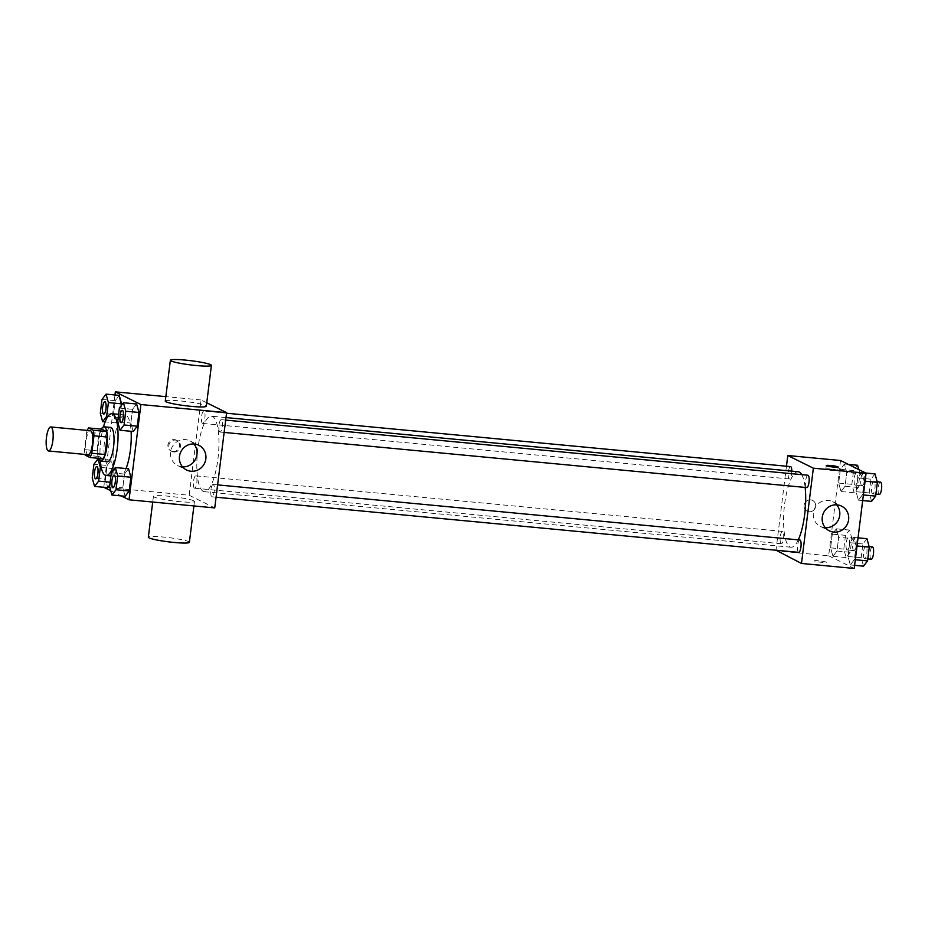 <?xml version="1.0" encoding="UTF-8"?>
<svg xmlns="http://www.w3.org/2000/svg" width="928" height="928" viewBox="0 0 928 928"><rect width="100%" height="100%" fill="white"/><g stroke="black" fill="none" stroke-linecap="round" stroke-linejoin="round"><path stroke-width="0.7" stroke-dasharray="4.64 3.48" d="M88.09 454.72A12.064 3.352 95.4 0 1 87.742 454.616A12.064 3.352 95.4 0 1 85.956 441.763A12.064 3.352 95.4 0 1 90.364 430.696M85.19 455.161L98.368 456.402A16.379 4.547 95.4 0 1 97.672 450.88L99.841 433.422L86.664 432.17A16.379 4.547 95.4 0 1 87.302 430.406M86.664 432.17L84.483 449.628A16.379 4.547 95.4 0 0 85.028 454.43M97.672 450.88L84.483 449.628M98.368 456.402L103.054 458.734M99.841 433.422A16.379 4.547 95.4 0 1 101.767 429.188M101.28 429.142A17.238 4.791 -84.6 0 0 97.846 441.693A17.238 4.791 -84.6 0 0 98.519 458.304M107.381 461.738A17.238 4.791 95.4 0 1 106.882 461.599A17.238 4.791 95.4 0 1 104.435 442.32A17.238 4.791 95.4 0 1 110.629 427.425M100.236 460.938A31.018 8.619 95.4 0 1 103.46 426.868M126.069 468.547A31.018 8.619 95.4 0 1 119.271 476.714A31.018 8.619 95.4 0 1 118.378 476.458A31.018 8.619 95.4 0 1 113.784 443.387A31.018 8.619 95.4 0 1 125.118 414.955A31.018 8.619 95.4 0 1 131.092 431.3M102.01 399.423L115.188 400.676L119.248 395.374L115.188 400.676L113.483 414.422L115.814 422.878L119.874 417.588L121.382 405.443L119.874 417.588L107.88 416.452M119.387 408.042L132.576 409.294L136.625 403.993L132.576 409.294L130.86 423.04L133.203 431.497L130.86 423.04L117.682 421.788M114.956 394.968L103.797 487.293M110.768 490.738L121.185 495.912M110.154 482.212L111.801 482.374L109.806 484.973L111.801 482.374L113.518 468.617L111.174 460.16L107.126 465.45L105.409 479.208L107.752 487.664L105.409 479.208L92.22 477.955M111.325 472.828L124.503 474.069L128.563 468.779L124.503 474.069L122.798 487.826L125.129 496.283L122.798 487.826L109.608 486.574M206.758 402.798L201.04 399.968L189.173 495.239L103.472 487.13M201.04 399.968L165.845 396.639M172.944 451.53A6.032 5.765 116.4 0 0 176.366 440.174A6.032 5.765 116.4 0 0 168.525 443.016A6.032 5.765 116.4 0 0 172.944 451.53M203.232 491.376A37.909 10.533 95.4 0 1 197.618 450.95A37.909 10.533 95.4 0 1 211.468 416.196A37.909 10.533 95.4 0 1 218.37 454.94A37.909 10.533 95.4 0 1 204.322 491.689A37.909 10.533 95.4 0 1 203.232 491.376M189.173 495.239L214.739 507.918M219.855 431.984A6.206 1.728 95.4 0 1 218.938 425.372A6.206 1.728 95.4 0 1 221.2 419.688A6.206 1.728 95.4 0 1 222.337 426.022A6.206 1.728 95.4 0 1 220.04 432.042A6.206 1.728 95.4 0 1 219.855 431.984M202.466 423.365A6.206 1.728 95.4 0 1 201.55 416.753A6.206 1.728 95.4 0 1 203.824 411.069A6.206 1.728 95.4 0 1 204.949 417.403A6.206 1.728 95.4 0 1 202.652 423.423A6.206 1.728 95.4 0 1 202.466 423.365M194.404 488.151A6.206 1.728 95.4 0 1 193.488 481.539A6.206 1.728 95.4 0 1 195.75 475.855A6.206 1.728 95.4 0 1 196.875 482.189A6.206 1.728 95.4 0 1 194.578 488.198A6.206 1.728 95.4 0 1 194.404 488.151M213.312 484.52A6.206 1.728 -84.6 0 0 213.138 484.474A6.206 1.728 -84.6 0 0 210.842 490.483A6.206 1.728 -84.6 0 0 211.967 496.816A6.206 1.728 -84.6 0 0 214.229 491.132A6.206 1.728 -84.6 0 0 213.312 484.52M165.288 401.105A20.683 2.1 -172.9 0 1 186.064 401.569A20.683 2.1 -172.9 0 1 206.329 406.209M193.72 500.795A20.683 2.1 7.1 0 0 171.309 496.503A20.683 2.1 7.1 0 0 153.422 496.376A20.683 2.1 7.1 0 0 173.687 501.016A20.683 2.1 7.1 0 0 194.462 501.48A20.683 2.1 7.1 0 0 193.72 500.795M189.382 542.312A20.683 2.1 7.1 0 0 188.639 541.627A20.683 2.1 7.1 0 0 166.216 537.335A20.683 2.1 7.1 0 0 148.329 537.196M182.538 466.865A13.781 13.166 -63.6 0 1 182.062 466.83A13.781 13.166 -63.6 0 1 177.642 465.566A13.781 13.166 -63.6 0 1 171.958 447.366A13.781 13.166 -63.6 0 1 189.88 440.87A13.781 13.166 -63.6 0 1 193.882 443.978M173.861 451.994A6.032 5.765 116.4 0 0 177.283 440.626A6.032 5.765 116.4 0 0 169.441 443.48A6.032 5.765 116.4 0 0 173.861 451.994M798.266 539.864A37.909 10.533 95.4 0 1 791.062 547.23A37.909 10.533 95.4 0 1 789.972 546.917A37.909 10.533 95.4 0 1 784.357 506.502A37.909 10.533 95.4 0 1 798.208 471.749M801.746 474.649A37.909 10.533 95.4 0 1 805.144 487.432M799.878 540.015A6.206 1.728 -84.6 0 0 797.581 546.024A6.206 1.728 -84.6 0 0 798.706 552.369M791.793 471.134A6.206 1.728 95.4 0 1 789.392 478.964A6.206 1.728 95.4 0 1 789.218 478.918A6.206 1.728 95.4 0 1 788.301 472.294A6.206 1.728 95.4 0 1 790.563 466.61M781.144 543.692A6.206 1.728 95.4 0 1 780.228 537.08A6.206 1.728 95.4 0 1 782.49 531.396A6.206 1.728 95.4 0 1 783.626 537.73A6.206 1.728 95.4 0 1 781.33 543.75A6.206 1.728 95.4 0 1 781.144 543.692M806.606 487.536A6.206 1.728 95.4 0 1 805.69 480.913A6.206 1.728 95.4 0 1 807.952 475.229M786.457 466.227L775.994 550.211M840.524 460.508L828.658 555.779L775.924 550.791M809.135 511.757A6.032 5.765 116.4 0 0 812.557 500.401A6.032 5.765 116.4 0 0 804.715 503.243A6.032 5.765 116.4 0 0 809.135 511.757A6.032 5.765 116.4 0 0 812.557 500.401A6.032 5.765 116.4 0 0 804.715 503.243A6.032 5.765 116.4 0 0 809.135 511.757M864.154 481.11L861.822 472.654L857.762 477.943L856.057 491.689L858.388 500.146L862.448 494.856L864.154 481.11L861.822 472.654L857.762 477.943L856.057 491.689L858.388 500.146L862.448 494.856L864.154 481.11L865.093 481.203M838.703 537.277L836.36 528.809L832.312 534.11L830.595 547.856L832.938 556.313L836.986 551.023L838.703 537.277L836.36 528.809L832.312 534.11L830.595 547.856L832.938 556.313L836.986 551.023L838.703 537.277L851.892 538.518L849.549 530.062L845.501 535.352L843.784 549.109L846.127 557.566L850.176 552.276L851.892 538.518M828.658 555.779L854.236 568.458M846.777 472.491L844.434 464.035L840.385 469.324L838.668 483.07L841.012 491.527L845.06 486.237L846.777 472.491L844.434 464.035L840.385 469.324L838.668 483.07L841.012 491.527L845.06 486.237L846.777 472.491L859.954 473.744L858.806 469.568M856.092 545.896L853.748 537.428L849.7 542.729L847.983 556.475L850.326 564.932L854.375 559.642L856.092 545.896L853.748 537.428L849.7 542.729L847.983 556.475L850.326 564.932L854.375 559.642L856.092 545.896L857.031 545.977M826.14 562.136A6.032 0.615 7.1 0 0 819.61 560.883A6.032 0.615 7.1 0 0 814.39 560.837A6.032 0.615 7.1 0 0 820.306 562.194A6.032 0.615 7.1 0 0 826.361 562.333A6.032 0.615 7.1 0 0 826.14 562.136A6.032 0.615 7.1 0 0 819.61 560.872A6.032 0.615 7.1 0 0 814.39 560.837A6.032 0.615 7.1 0 0 820.306 562.194A6.032 0.615 7.1 0 0 826.361 562.333A6.032 0.615 7.1 0 0 826.14 562.124M826.048 469.197A6.032 0.615 -172.9 0 1 825.827 469A6.032 0.615 -172.9 0 1 831.894 469.139A6.032 0.615 -172.9 0 1 837.798 470.496A6.032 0.615 -172.9 0 1 832.59 470.45A6.032 0.615 -172.9 0 1 826.048 469.197M825.317 527.719A13.781 13.166 -63.6 0 1 824.853 527.684A13.781 13.166 -63.6 0 1 820.422 526.42A13.781 13.166 -63.6 0 1 814.749 508.219A13.781 13.166 -63.6 0 1 832.671 501.712A13.781 13.166 -63.6 0 1 836.662 504.832M866.938 538.681L862.889 543.97L861.172 557.728L863.516 566.184M864.455 558.552A6.206 1.728 95.4 0 1 863.539 551.94A6.206 1.728 95.4 0 1 865.812 546.256A6.206 1.728 95.4 0 1 866.938 552.589A6.206 1.728 95.4 0 1 864.641 558.61A6.206 1.728 95.4 0 1 864.455 558.552M858.04 537.834L853.748 537.428M862.889 543.97L849.7 542.729M861.172 557.728L847.983 556.475M854.618 565.338L850.326 564.932M855.314 559.735L854.375 559.642M871.056 559.178A6.206 1.728 95.4 0 1 870.139 552.566A6.206 1.728 95.4 0 1 872.401 546.882M875 473.895L870.951 479.184L869.234 492.942L871.578 501.398M872.529 493.777A6.206 1.728 95.4 0 1 871.612 487.154A6.206 1.728 95.4 0 1 873.874 481.47A6.206 1.728 95.4 0 1 875.011 487.815A6.206 1.728 95.4 0 1 872.703 493.824A6.206 1.728 95.4 0 1 872.529 493.777M865.766 473.025L861.822 472.654M870.951 479.184L857.762 477.943M869.234 492.942L856.057 491.689M862.692 500.563L858.388 500.146M863.388 494.949L862.448 494.856M879.118 494.392A6.206 1.728 95.4 0 1 878.201 487.78A6.206 1.728 95.4 0 1 880.475 482.096M847.078 549.933A6.206 1.728 95.4 0 1 846.15 543.321A6.206 1.728 95.4 0 1 848.424 537.637A6.206 1.728 95.4 0 1 849.549 543.97A6.206 1.728 95.4 0 1 847.252 549.991A6.206 1.728 95.4 0 1 847.078 549.933M849.549 530.062L836.36 528.809M845.501 535.352L832.312 534.11M843.784 549.109L830.595 547.856M846.127 557.566L832.938 556.313M850.176 552.276L836.986 551.023M853.667 550.559A6.206 1.728 95.4 0 1 852.751 543.947A6.206 1.728 95.4 0 1 855.013 538.263A6.206 1.728 95.4 0 1 856.15 544.597A6.206 1.728 95.4 0 1 853.841 550.617A6.206 1.728 95.4 0 1 853.667 550.559M857.623 465.276L853.563 470.566L851.858 484.323L854.189 492.78L858.249 487.49L859.954 473.744M855.14 485.158A6.206 1.728 95.4 0 1 854.224 478.535A6.206 1.728 95.4 0 1 856.486 472.851A6.206 1.728 95.4 0 1 857.623 479.196A6.206 1.728 95.4 0 1 855.326 485.205A6.206 1.728 95.4 0 1 855.14 485.158M848.389 464.406L844.434 464.035M853.563 470.566L840.385 469.324M851.858 484.323L838.668 483.07M854.189 492.78L841.012 491.527M858.249 487.49L845.06 486.237M861.741 485.773A6.206 1.728 95.4 0 1 860.813 479.161A6.206 1.728 95.4 0 1 863.086 473.477A6.206 1.728 95.4 0 1 864.212 479.811A6.206 1.728 95.4 0 1 861.915 485.831A6.206 1.728 95.4 0 1 861.741 485.773M113.054 487.455A6.206 1.728 95.4 0 1 112.903 487.409A6.206 1.728 95.4 0 1 111.975 480.843A6.206 1.728 95.4 0 1 114.225 475.101M124.503 474.069L122.798 487.826M121.116 422.669A6.206 1.728 95.4 0 1 120.965 422.623A6.206 1.728 95.4 0 1 120.048 416.057A6.206 1.728 95.4 0 1 122.287 410.327M132.576 409.294L130.86 423.04M95.665 478.836A6.206 1.728 95.4 0 1 95.514 478.79A6.206 1.728 95.4 0 1 94.586 472.224A6.206 1.728 95.4 0 1 96.837 466.482M111.801 482.374L113.518 468.617L111.174 460.16L98.774 458.989M111.174 460.16L107.126 465.45L93.937 464.209M107.126 465.45L105.409 479.208M113.518 468.617L101.198 467.457M103.739 414.05A6.206 1.728 95.4 0 1 103.588 414.004A6.206 1.728 95.4 0 1 102.66 407.438A6.206 1.728 95.4 0 1 104.899 401.708M115.188 400.676L113.483 414.422L100.294 413.169M113.483 414.422L115.814 422.878L105.119 421.869M115.814 422.878L119.874 417.588M125.118 414.955L118.61 414.329M119.271 476.714L110.942 475.925M153.422 496.376L152.714 502.048M194.462 501.48L193.906 505.946M177.642 465.566L186.54 469.986M189.88 440.87L198.778 445.278M177.283 440.626L176.366 440.174M171.924 451.437L171.007 450.985M225.991 417.577L211.468 416.196M791.062 547.23L204.322 491.689M211.967 496.816L216.073 497.211M213.138 484.474L217.616 484.892M226.536 413.215L203.824 411.069M789.392 478.964L202.652 423.423M782.49 531.396L195.75 475.855M781.33 543.75L194.578 488.198M225.678 420.106L221.2 419.688M224.147 432.425L220.04 432.042M837.798 470.496L838.228 467.062M825.827 469L826.256 465.578M820.422 526.42L829.319 530.828M832.671 501.712L841.568 506.131M869.118 546.569L865.812 546.256M867.808 558.911L864.641 558.61M877.192 481.783L873.874 481.47M875.881 494.125L872.703 493.824M855.013 538.263L848.424 537.637M853.841 550.617L847.252 549.991M863.086 473.477L856.486 472.851M861.915 485.831L855.326 485.205"/><path stroke-width="1.39" d="M48.186 450.88A12.064 3.352 95.4 0 1 46.4 438.016A12.064 3.352 95.4 0 1 50.808 426.961A12.064 3.352 95.4 0 1 53 439.28A12.064 3.352 95.4 0 1 48.534 450.973A12.064 3.352 95.4 0 1 48.186 450.88M50.808 426.961L90.364 430.696A12.064 3.352 95.4 0 1 92.556 443.027A12.064 3.352 95.4 0 1 88.09 454.72L48.534 450.973M88.578 427.936L101.767 429.188L106.453 431.508A16.379 4.547 95.4 0 1 107.149 437.042L104.98 454.5L91.791 453.247L93.96 435.789A16.379 4.547 95.4 0 0 93.264 430.267L88.578 427.936A16.379 4.547 95.4 0 0 87.302 430.406M91.791 453.247A16.379 4.547 95.4 0 1 89.877 457.481L85.19 455.161A16.379 4.547 95.4 0 1 85.028 454.43M104.98 454.5A16.379 4.547 95.4 0 1 103.054 458.734L89.877 457.481M98.519 458.304A17.238 4.791 -84.6 0 0 100.792 461.112A17.238 4.791 -84.6 0 0 107.172 444.408A17.238 4.791 -84.6 0 0 104.04 426.799A17.238 4.791 -84.6 0 0 101.28 429.142M104.04 426.799L110.629 427.425A17.238 4.791 95.4 0 1 113.773 445.034A17.238 4.791 95.4 0 1 107.381 461.738L100.792 461.112M107.149 437.042L93.96 435.789M106.453 431.508L93.264 430.267M103.46 426.868A31.018 8.619 95.4 0 1 111.928 413.702A31.018 8.619 95.4 0 1 117.578 445.394A31.018 8.619 95.4 0 1 106.082 475.461A31.018 8.619 95.4 0 1 105.189 475.206A31.018 8.619 95.4 0 1 100.236 460.938M131.092 431.3A31.018 8.619 95.4 0 1 126.069 468.547M108.402 402.59L121.58 403.842L121.382 405.443L119.248 395.374L106.059 394.133L102.01 399.423L100.294 413.169L102.637 421.637L106.685 416.347L108.402 402.59L106.059 394.133M120.014 430.256L133.203 431.497L137.251 426.207L138.968 412.461L136.625 403.993L123.447 402.752L119.387 408.042L117.682 421.788L120.014 430.256L124.074 424.966L125.779 411.208L123.447 402.752M121.185 495.912L129.038 499.798L140.905 404.538L115.339 391.86L114.956 394.968M103.797 487.293L110.768 490.738M107.752 487.664L109.806 484.973L107.752 487.664L94.563 486.411L98.612 481.122L100.328 467.376L97.985 458.919L93.937 464.209L92.22 477.955L94.563 486.411M111.952 495.03L125.129 496.283L129.189 490.993L130.894 477.236L128.563 468.779L115.374 467.538L111.325 472.828L109.608 486.574L111.952 495.03L116 489.74L117.717 475.994L115.374 467.538M165.845 396.639L115.339 391.86M129.038 499.798L214.739 507.918L226.606 412.647L206.758 402.798M226.606 412.647L140.905 404.538M190.959 471.238A13.781 13.166 -63.6 0 1 186.54 469.986A13.781 13.166 -63.6 0 1 180.856 451.785A13.781 13.166 -63.6 0 1 198.778 445.278A13.781 13.166 -63.6 0 1 205.343 461.239A13.781 13.166 -63.6 0 1 190.959 471.238M211.41 365.388L206.329 406.209A20.683 2.1 -172.9 0 1 188.442 406.081A20.683 2.1 -172.9 0 1 166.031 401.789A20.683 2.1 -172.9 0 1 165.288 401.105L170.369 360.273A20.683 2.1 -172.9 0 1 191.156 360.737A20.683 2.1 -172.9 0 1 211.41 365.388A20.683 2.1 -172.9 0 1 193.534 365.249A20.683 2.1 -172.9 0 1 171.112 360.957A20.683 2.1 -172.9 0 1 170.369 360.273M152.714 502.048L148.329 537.196A20.683 2.1 7.1 0 0 168.594 541.848A20.683 2.1 7.1 0 0 189.382 542.312L193.906 505.946M193.882 443.978A13.781 13.166 -63.6 0 1 195.564 459.07A13.781 13.166 -63.6 0 1 182.538 466.865M225.991 417.577L798.208 471.749A37.909 10.533 95.4 0 1 801.746 474.649M805.144 487.432A37.909 10.533 95.4 0 1 798.266 539.864M216.073 497.211L798.706 552.369A6.206 1.728 -84.6 0 0 800.98 546.685A6.206 1.728 -84.6 0 0 800.064 540.061A6.206 1.728 -84.6 0 0 799.878 540.015L217.616 484.892M226.536 413.215L790.563 466.61A6.206 1.728 95.4 0 1 791.793 471.134M225.678 420.106L807.952 475.229A6.206 1.728 95.4 0 1 809.077 481.574A6.206 1.728 95.4 0 1 806.78 487.583A6.206 1.728 95.4 0 1 806.606 487.536M775.994 550.211L801.49 563.458L813.357 468.188L787.791 455.52L786.457 466.227M801.49 563.458L854.236 568.458L866.091 473.187L840.524 460.508L787.791 455.52M866.091 473.187L813.357 468.188M833.75 532.092A13.781 13.166 -63.6 0 1 829.319 530.828A13.781 13.166 -63.6 0 1 823.646 512.627A13.781 13.166 -63.6 0 1 841.568 506.131A13.781 13.166 -63.6 0 1 848.122 522.081A13.781 13.166 -63.6 0 1 833.75 532.092M826.477 465.775A6.032 0.615 -172.9 0 1 826.256 465.578A6.032 0.615 -172.9 0 1 832.323 465.705A6.032 0.615 -172.9 0 1 838.228 467.062A6.032 0.615 -172.9 0 1 833.008 467.028A6.032 0.615 -172.9 0 1 826.477 465.775M836.662 504.832A13.781 13.166 -63.6 0 1 838.344 519.924A13.781 13.166 -63.6 0 1 825.317 527.719M854.618 565.338L863.516 566.184L867.564 560.895L869.281 547.137L866.938 538.681L858.04 537.834M867.564 560.895L855.314 559.735M869.281 547.137L857.031 545.977M869.118 546.569L872.401 546.882A6.206 1.728 95.4 0 1 873.526 553.216A6.206 1.728 95.4 0 1 871.23 559.236A6.206 1.728 95.4 0 1 871.056 559.178M862.692 500.563L871.578 501.398L875.638 496.109L877.343 482.363L875 473.895L865.766 473.025M875.638 496.109L863.388 494.949M877.343 482.363L865.093 481.203M877.192 481.783L880.475 482.096A6.206 1.728 95.4 0 1 881.6 488.43A6.206 1.728 95.4 0 1 879.303 494.45A6.206 1.728 95.4 0 1 879.118 494.392M858.806 469.568L857.623 465.276L848.389 464.406M114.248 475.113L114.19 475.101A6.206 1.728 95.4 0 1 114.248 475.113A6.206 1.728 95.4 0 1 115.374 481.446A6.206 1.728 95.4 0 1 113.077 487.455A6.206 1.728 95.4 0 1 113.054 487.455A6.206 1.728 95.4 0 1 112.845 487.409A6.206 1.728 95.4 0 1 111.928 480.785A6.206 1.728 95.4 0 1 114.19 475.101A6.206 1.728 95.4 0 1 115.327 481.446A6.206 1.728 95.4 0 1 113.03 487.455L113.077 487.455M125.129 496.283L129.189 490.993L116 489.74M129.189 490.993L130.894 477.236L117.717 475.994M130.894 477.236L128.563 468.779M122.287 410.327A6.206 1.728 95.4 0 1 122.322 410.327A6.206 1.728 95.4 0 1 123.447 416.66A6.206 1.728 95.4 0 1 121.15 422.681A6.206 1.728 95.4 0 1 121.116 422.669A6.206 1.728 95.4 0 1 120.918 422.623A6.206 1.728 95.4 0 1 120.002 416.011A6.206 1.728 95.4 0 1 122.264 410.315A6.206 1.728 95.4 0 1 123.389 416.66A6.206 1.728 95.4 0 1 121.092 422.669L121.15 422.681M133.203 431.497L137.251 426.207L124.074 424.966M137.251 426.207L138.968 412.461L125.779 411.208M138.968 412.461L136.625 403.993M96.814 466.482L96.86 466.494A6.206 1.728 95.4 0 1 96.86 466.494A6.206 1.728 95.4 0 1 97.997 472.828A6.206 1.728 95.4 0 1 95.688 478.836A6.206 1.728 95.4 0 1 95.665 478.836A6.206 1.728 95.4 0 1 95.456 478.79A6.206 1.728 95.4 0 1 94.54 472.166A6.206 1.728 95.4 0 1 96.814 466.482A6.206 1.728 95.4 0 1 97.939 472.828A6.206 1.728 95.4 0 1 95.642 478.836L95.688 478.836M98.774 458.989L97.985 458.919M110.154 482.212L98.612 481.122M101.198 467.457L100.328 467.376M104.876 401.696L104.934 401.708A6.206 1.728 95.4 0 1 104.934 401.708A6.206 1.728 95.4 0 1 106.059 408.042A6.206 1.728 95.4 0 1 103.762 414.062A6.206 1.728 95.4 0 1 103.739 414.05L103.704 414.05A6.206 1.728 95.4 0 1 103.53 414.004A6.206 1.728 95.4 0 1 102.614 407.392A6.206 1.728 95.4 0 1 104.876 401.696A6.206 1.728 95.4 0 1 106.012 408.042A6.206 1.728 95.4 0 1 103.704 414.05M105.119 421.869L102.637 421.637M107.88 416.452L106.685 416.347M121.58 403.842L119.248 395.374M118.61 414.329L111.928 413.702M110.942 475.925L106.082 475.461M806.78 487.583L224.147 432.425M871.23 559.236L867.808 558.911M879.303 494.45L875.881 494.125"/></g></svg>
